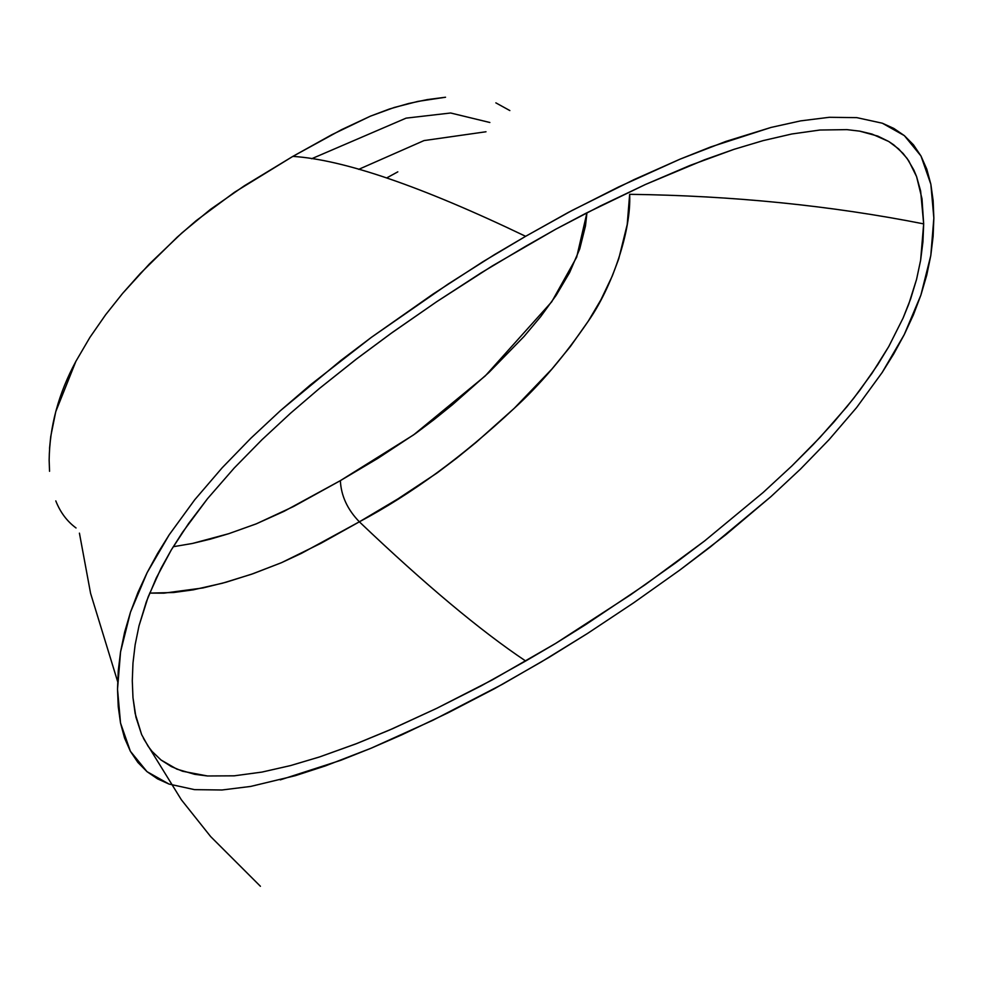 <?xml version="1.0" encoding="UTF-8"?>
<svg xmlns="http://www.w3.org/2000/svg" width="983" height="983" viewBox="0 0 983 983"><rect width="100%" height="100%" fill="white"/><g stroke="black" fill="none" stroke-linecap="round" stroke-linejoin="round"><path stroke-width="1.47" d="M311.636 158.742L406.09 118.144L450.632 112.996L489.866 122.494M485.995 131.759L424.005 140.581L358.697 169.346M586.949 212.746L585.475 225.943L579.712 248.982L569.649 272.5L556.243 295.195L540.711 316.6L524.086 336.419L488.858 372.545L452.475 404.713L434.081 419.569L415.49 433.552L377.988 458.287L340.364 480.638L284.161 511.271L256.28 523.841L228.695 533.708L192.422 543.464L173.241 546.72L192.422 543.464L210.485 539.102L228.695 533.708L256.244 523.865L293.512 506.528L340.364 480.638C341.113 495.825 347.454 509.538 359.36 521.813C347.454 509.538 341.113 495.825 340.364 480.638L413.61 434.879L485.233 375.948L551.721 301.806L576.665 257.214L586.949 212.746M117.653 681.624L90.583 593.339L79.426 533.155M859.818 131.157L846.953 129.633L859.818 131.157L872.007 134.069L888.779 141.515L898.695 148.961L907.1 158.435L913.858 170.034L916.586 176.621L921.993 198.75L923.664 223.878L920.629 260.237L922.939 241.769L923.664 223.878C830.918 205.545 732.913 195.691 629.648 194.315L627.215 224.493L618.737 258.824L612.335 275.879L600.92 299.778L588.264 321.171L570.324 346.594L551.954 368.994L514.256 408.289L476.153 442.325L456.96 457.931L437.152 472.921L397.82 498.946L359.36 521.813C425.049 584.406 480.49 630.816 525.684 661.006L525.684 661.006C480.49 630.816 425.049 584.406 359.36 521.813L320.9 543.304L281.47 562.694L252.987 573.728L225.918 582.268L202.916 587.957L163.842 593.167L149.649 593.105L173.586 592.516L193.11 589.861L222.428 583.226L251.537 574.232L281.47 562.694L301.388 553.392L359.36 521.813C411.398 494.13 463.03 456.296 514.256 408.289C539.851 384.992 564.525 355.957 588.264 321.171C612.04 287.355 631.467 230.587 629.648 194.315C732.913 195.691 830.918 205.545 923.664 223.878L920.629 191.009L916.586 176.621L908.697 160.745L903.094 153.446L893.891 144.968L888.779 141.515L877.819 136.109L859.461 131.095M525.684 661.006L481.092 685.901L436.735 708.325L392.549 728.722L355.907 743.885L319.463 756.971L290.476 765.597L261.957 772.085L234.224 775.82L207.524 775.98L182.605 771.262L171.312 766.568L160.979 759.97L152.009 751.344L148.126 746.269L141.626 734.584L135.937 717.197L132.975 697.672L132.287 680.764L132.975 697.672L135.138 713.449L141.626 734.584L148.126 746.269L152.009 751.344L160.979 759.97L176.854 769.136L194.72 774.321L207.524 775.98L234.224 775.82L261.957 772.085L290.476 765.597L319.463 756.971L356.952 743.48L389.612 730L436.735 708.325L492.213 679.941L555.678 643.398L525.684 661.006M525.684 246.278L481.092 272.881L436.735 301.683L392.549 332.291L355.907 359.434L319.463 388.432L290.476 413.278L261.957 439.733L234.224 468.006L207.524 498.676L182.605 532.172L171.312 549.902L160.979 568.432L148.126 596.976L139.008 625.839L135.138 644.799L132.975 663.083L132.287 680.764L132.975 663.083L135.138 644.799L139.008 625.839L146.344 601.756L156.297 577.918L171.312 549.902L188.576 523.57L207.524 498.676L234.224 468.006L261.957 439.733L290.476 413.278L319.463 388.432L357.37 358.316L390.46 333.802L436.735 301.683L492.213 265.988L555.678 229.26L525.684 246.278M386.638 177.96L397.82 171.841M846.953 129.633L819.933 130.026L791.831 133.983L763.078 140.63L734.006 149.33L704.676 159.725L645.389 184.509L585.622 213.422L555.678 229.26L600.576 205.865L645.389 184.509L689.931 165.463L734.006 149.33L763.078 140.63L791.831 133.983L819.933 130.026L846.953 129.633M920.629 260.237L916.586 279.295L908.697 304.288L903.094 318.05L888.779 346.507L877.819 364.582L859.818 390.3L846.953 406.692L819.933 437.484L791.831 465.991L763.078 492.544L704.676 540.883L645.389 584.566L585.622 624.66L555.678 643.398L630.459 594.899L675.124 563.21L704.676 540.883L763.078 492.544L791.831 465.991L813.002 444.795L833.609 422.42L853.465 398.57L872.007 373.319L888.779 346.507L903.094 318.05L910.688 298.758L916.586 279.295L920.629 260.237M49.531 448.518L50.723 436.587L55.761 411.644L75.912 361.302L89.908 337.39L105.672 314.695L122.605 293.413L149.293 264.071L181.929 232.897L210.497 209.342L244.239 185.861L292.848 156.383L341.47 129.707L370.407 116.166L394.281 107.466L417.91 101.396L445.545 97.231L427.236 99.602L408.486 103.547L389.526 108.978L370.407 116.166L331.762 134.745L292.848 156.383C343.767 159.664 421.363 186.303 525.635 236.313L572.143 210.411L633.949 179.656L680.101 159.135L725.884 141.417L771.09 127.421L800.654 120.872L829.333 117.296L856.82 117.641L882.353 123.219L904.36 135.629L920.985 156.014L930.852 184.251L933.85 218.066L930.803 255.469L920.887 295.121L904.262 334.589L882.181 372.483L856.623 407.552L829.136 439.585L800.506 469.063L771.004 496.575L725.761 534.789L679.941 569.968L633.851 602.677L587.576 633.421L541.166 662.001L494.67 688.579L448.26 712.712L401.973 734.756L371.23 748.161L325.471 765.88L295.256 775.698L250.702 786.425L222.035 789.988L194.536 789.644L169.015 784.065L147.008 771.655L130.383 751.27L120.528 723.033L117.518 689.218L120.565 651.827L130.481 612.188L147.094 572.72L169.174 534.826L194.732 499.757L222.219 467.724L250.837 438.258L280.327 410.734L310.407 384.881L371.377 337.353L448.297 283.952L494.67 254.511L525.635 236.313C421.363 186.303 343.767 159.664 292.848 156.383L234.556 192.226L196.17 220.671L177.198 237.161L140.25 273.557L122.605 293.413L105.672 314.695L89.908 337.39L75.912 361.302C58.513 393.544 49.592 426.475 49.15 460.105L49.543 471.299M194.536 789.644L169.015 784.065L157.501 778.831L147.008 771.655L137.878 762.439L130.383 751.27L124.571 738.086L120.528 723.033L118.243 706.691L117.518 689.218L118.255 670.824L120.565 651.827L124.62 632.18L130.481 612.188L137.989 592.368L147.094 572.72L157.624 553.38L169.174 534.826L194.732 499.757L222.219 467.724L250.837 438.258L280.327 410.734L340.794 360.491L371.377 337.353L432.876 294.187L483.071 261.638L525.635 236.313L568.272 212.451L618.516 187.003L680.101 159.135L710.672 146.958L771.09 127.421L800.654 120.872L829.333 117.296L856.82 117.641L882.353 123.219L893.866 128.454L904.36 135.629L913.49 144.845L920.985 156.014L926.797 169.199L930.852 184.251L933.137 200.593L933.85 218.066L933.113 236.461L930.803 255.469L926.748 275.117L920.887 295.121L913.367 314.941L904.262 334.589L893.731 353.917L882.181 372.483L856.623 407.552L829.136 439.585L800.506 469.063L771.004 496.575L710.537 546.818L679.941 569.968L633.851 602.677L587.576 633.421L548.907 657.43L502.411 684.279L432.815 720.293L371.23 748.161L340.671 760.338L280.266 779.875M509.845 110.563L495.85 102.859M55.798 500.9C60.27 512.29 67.016 521.309 76.035 527.969M143.407 738.319L181.388 799.818L210.645 836.57L260.421 886.285"/></g></svg>

